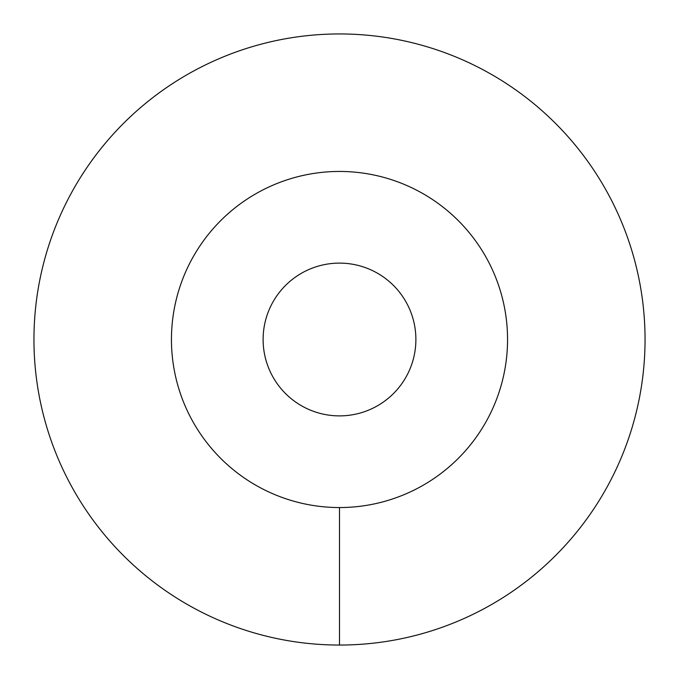 <?xml version="1.0" encoding="UTF-8"?>
<svg xmlns="http://www.w3.org/2000/svg" width="679" height="679" viewBox="0 0 679 679"><rect width="100%" height="100%" fill="white"/><g stroke="black" fill="none" stroke-linecap="round" stroke-linejoin="round"><path stroke-width="1.02" d="M171.447 339.5A168.053 168.053 0 0 0 339.5 507.553A168.053 168.053 0 0 0 507.553 339.5A168.053 168.053 0 0 0 339.5 171.447A168.053 168.053 0 0 0 171.447 339.5M263.113 339.5A76.388 76.388 0 0 1 339.5 263.113A76.388 76.388 0 0 1 415.887 339.5A76.388 76.388 0 0 1 339.5 415.887A76.388 76.388 0 0 1 263.113 339.5M339.5 645.05A305.55 305.55 0 0 0 645.05 339.5A305.55 305.55 0 0 0 339.5 33.95A305.55 305.55 0 0 0 33.95 339.5A305.55 305.55 0 0 0 339.5 645.05L339.5 507.553A168.053 168.053 0 0 1 171.447 339.5A168.053 168.053 0 0 1 339.5 171.447A168.053 168.053 0 0 1 507.553 339.5A168.053 168.053 0 0 1 339.5 507.553"/></g></svg>
